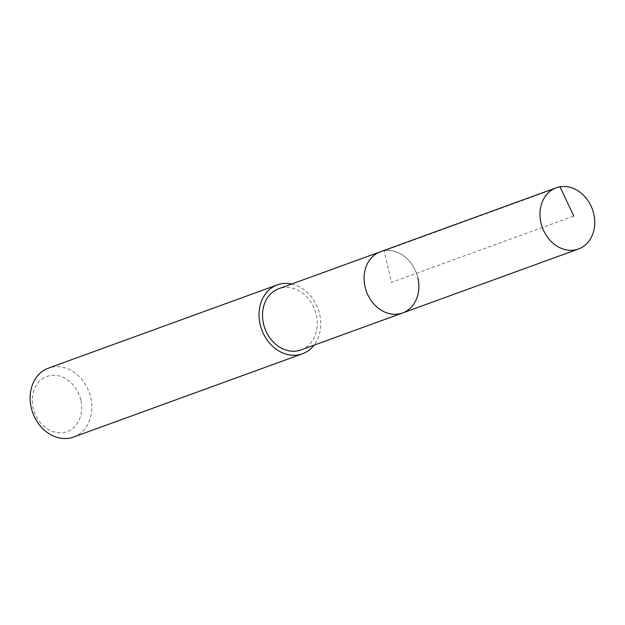 <?xml version="1.0" encoding="UTF-8"?>
<svg xmlns="http://www.w3.org/2000/svg" width="625" height="625" viewBox="0 0 625 625"><rect width="100%" height="100%" fill="white"/><g stroke="black" fill="none" stroke-linecap="round" stroke-linejoin="round"><path stroke-width="0.47" stroke-dasharray="3.12 2.34" d="M402.594 312.969A32.555 26.633 70 0 0 417.852 277.844A32.555 26.633 70 0 0 380.344 251.789A32.555 26.633 -110 0 1 417.852 277.844M301.023 349.922A32.555 26.633 70 0 0 316.281 314.789A32.555 26.633 70 0 0 278.766 288.734M291.758 284.008A36.68 30.008 -110 0 1 319.625 314.219A36.68 30.008 -110 0 1 314.016 345.195M73.516 437.063A36.68 30.008 70 0 0 90.711 397.484A36.68 30.008 70 0 0 48.445 368.125M80.797 399.945A29.344 24.008 70 0 0 50.391 375.562A29.344 24.008 70 0 0 33.234 408.125A29.344 24.008 70 0 0 63.641 432.516A29.344 24.008 70 0 0 80.797 399.945M560.016 186.805L384.117 250.789L391.469 282.383L573.766 216.07"/><path stroke-width="0.94" d="M593.75 213.859A32.555 26.633 -110 0 1 578.492 248.992A32.555 26.633 -110 0 1 540.984 222.938A32.555 26.633 -110 0 1 556.234 187.805A32.555 26.633 -110 0 1 593.75 213.859M365.086 286.922A32.555 26.633 70 0 0 402.594 312.969A32.555 26.633 -110 0 1 365.086 286.922A32.555 26.633 -110 0 1 380.344 251.789A32.555 26.633 70 0 0 365.086 286.922M556.234 187.805L278.766 288.734A32.555 26.633 70 0 0 263.508 323.867A32.555 26.633 70 0 0 301.023 349.922L578.492 248.992M417.852 277.844A32.555 26.633 -110 0 1 402.594 312.969M314.016 345.195A36.68 30.008 -110 0 1 302.43 353.797A36.68 30.008 -110 0 1 260.164 324.438A36.68 30.008 -110 0 1 277.359 284.859A36.68 30.008 -110 0 1 291.758 284.008M277.359 284.859L48.445 368.125A36.68 30.008 70 0 0 31.25 407.711A36.68 30.008 70 0 0 73.516 437.063L302.43 353.797M573.766 216.07L560.016 186.805"/></g></svg>
